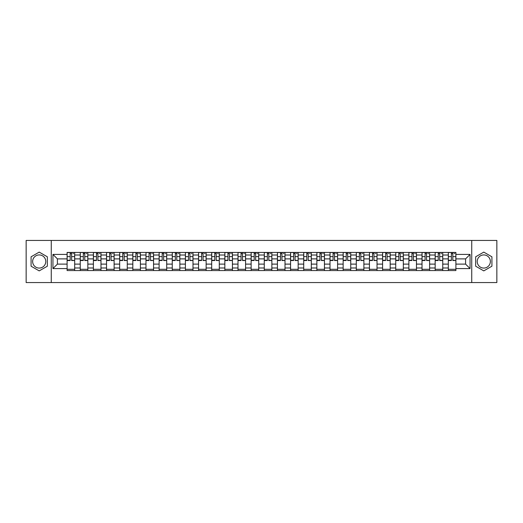 <?xml version="1.0" encoding="UTF-8"?>
<svg xmlns="http://www.w3.org/2000/svg" width="523" height="523" viewBox="0 0 523 523"><rect width="100%" height="100%" fill="white"/><g stroke="black" fill="none" stroke-linecap="round" stroke-linejoin="round"><path stroke-width="0.78" d="M39.212 268.07A6.57 6.57 0 0 1 32.635 261.5A6.57 6.57 0 0 1 39.212 254.93A6.57 6.57 0 0 1 45.782 261.5A6.57 6.57 0 0 1 39.212 268.07M483.788 268.07A6.57 6.57 0 0 1 477.218 261.5A6.57 6.57 0 0 1 483.788 254.93A6.57 6.57 0 0 1 490.365 261.5A6.57 6.57 0 0 1 483.788 268.07M471.739 282.564L496.85 282.564L496.85 240.436L26.15 240.436L26.15 282.564L471.739 282.564L471.739 240.436M80.248 270.561L80.248 255.015L74.684 255.015L74.684 270.561M74.684 255.015L74.684 252.439M80.248 255.015L80.248 252.439M87.831 252.439L87.831 270.561M93.395 270.561L93.395 252.439M100.978 252.439L100.978 270.561M106.535 270.561L106.535 252.439M114.119 252.439L114.119 270.561M119.682 270.561L119.682 252.439M127.266 252.439L127.266 270.561M132.829 270.561L132.829 252.439M140.412 252.439L140.412 270.561M145.976 270.561L145.976 252.439M153.559 252.439L153.559 270.561M159.116 270.561L159.116 252.439M166.7 252.439L166.7 270.561M172.263 270.561L172.263 252.439M179.847 252.439L179.847 270.561M185.41 270.561L185.41 252.439M192.994 252.439L192.994 270.561M198.557 270.561L198.557 252.439M206.14 252.439L206.14 270.561M211.697 270.561L211.697 252.439M219.281 252.439L219.281 270.561M224.844 270.561L224.844 252.439M232.428 252.439L232.428 270.561M237.991 270.561L237.991 252.439M245.575 252.439L245.575 270.561M251.138 270.561L251.138 252.439M258.722 252.439L258.722 270.561M264.278 270.561L264.278 252.439M271.862 252.439L271.862 270.561M277.425 270.561L277.425 252.439M285.009 252.439L285.009 270.561M290.572 270.561L290.572 252.439M298.156 252.439L298.156 270.561M303.719 270.561L303.719 252.439M311.303 252.439L311.303 270.561M316.86 270.561L316.86 252.439M324.443 252.439L324.443 270.561M330.006 270.561L330.006 252.439M337.59 252.439L337.59 270.561M343.153 270.561L343.153 252.439M350.737 252.439L350.737 270.561M356.3 270.561L356.3 252.439M363.884 252.439L363.884 270.561M369.441 270.561L369.441 252.439M377.024 252.439L377.024 270.561M382.588 270.561L382.588 252.439M390.171 252.439L390.171 270.561M395.734 270.561L395.734 252.439M403.318 252.439L403.318 270.561M408.881 270.561L408.881 252.439M416.465 252.439L416.465 270.561M422.022 270.561L422.022 252.439M429.605 252.439L429.605 270.561M435.169 270.561L435.169 252.439M442.752 252.439L442.752 270.561M448.316 270.561L448.316 252.439M448.316 264.115L442.752 264.115M435.169 264.115L429.605 264.115M422.022 264.115L416.465 264.115M408.881 264.115L403.318 264.115M395.734 264.115L390.171 264.115M382.588 264.115L377.024 264.115M369.441 264.115L363.884 264.115M356.3 264.115L350.737 264.115M343.153 264.115L337.59 264.115M330.006 264.115L324.443 264.115M316.86 264.115L311.303 264.115M303.719 264.115L298.156 264.115M290.572 264.115L285.009 264.115M277.425 264.115L271.862 264.115M264.278 264.115L258.722 264.115M251.138 264.115L245.575 264.115M237.991 264.115L232.428 264.115M224.844 264.115L219.281 264.115M211.697 264.115L206.14 264.115M198.557 264.115L192.994 264.115M185.41 264.115L179.847 264.115M172.263 264.115L166.7 264.115M159.116 264.115L153.559 264.115M145.976 264.115L140.412 264.115M132.829 264.115L127.266 264.115M119.682 264.115L114.119 264.115M106.535 264.115L100.978 264.115M93.395 264.115L87.831 264.115M80.248 264.115L74.684 264.115M448.316 258.885L442.752 258.885M435.169 258.885L429.605 258.885M422.022 258.885L416.465 258.885M408.881 258.885L403.318 258.885M395.734 258.885L390.171 258.885M382.588 258.885L377.024 258.885M369.441 258.885L363.884 258.885M356.3 258.885L350.737 258.885M343.153 258.885L337.59 258.885M330.006 258.885L324.443 258.885M316.86 258.885L311.303 258.885M303.719 258.885L298.156 258.885M290.572 258.885L285.009 258.885M277.425 258.885L271.862 258.885M264.278 258.885L258.722 258.885M251.138 258.885L245.575 258.885M237.991 258.885L232.428 258.885M224.844 258.885L219.281 258.885M211.697 258.885L206.14 258.885M198.557 258.885L192.994 258.885M185.41 258.885L179.847 258.885M172.263 258.885L166.7 258.885M159.116 258.885L153.559 258.885M145.976 258.885L140.412 258.885M132.829 258.885L127.266 258.885M119.682 258.885L114.119 258.885M106.535 258.885L100.978 258.885M93.395 258.885L87.831 258.885M80.248 258.885L74.684 258.885M57.412 264.115L67.101 264.115L67.101 258.885L57.412 258.885L57.412 264.115L52.947 268.58L52.947 254.42L67.101 254.42L67.101 258.885M455.899 258.885L455.899 264.115L465.588 264.115L465.588 258.885L455.899 258.885L455.899 252.439L67.101 252.439L67.101 254.42M455.899 254.42L470.053 254.42L470.053 268.58L455.899 268.58L455.899 264.115M67.101 264.115L67.101 270.561L455.899 270.561L455.899 268.58M67.101 268.58L52.947 268.58M51.261 282.564L51.261 240.436M47.345 256.806L39.212 252.112L31.079 256.806L31.079 266.194L39.212 270.888L47.345 266.194L47.345 256.806M491.921 256.806L483.788 252.112L475.655 256.806L475.655 266.194L483.788 270.888L491.921 266.194L491.921 256.806M74.684 269.293L67.101 269.293M70.18 253.707L71.612 253.707M87.831 269.293L80.248 269.293M83.32 253.707L84.759 253.707M100.978 269.293L93.395 269.293M96.467 253.707L97.899 253.707M114.119 269.293L106.535 269.293M109.614 253.707L111.046 253.707M127.266 269.293L119.682 269.293M122.761 253.707L124.193 253.707M140.412 269.293L132.829 269.293M135.902 253.707L137.34 253.707M153.559 269.293L145.976 269.293M149.048 253.707L150.48 253.707M166.7 269.293L159.116 269.293M162.195 253.707L163.627 253.707M179.847 269.293L172.263 269.293M175.342 253.707L176.774 253.707M192.994 269.293L185.41 269.293M188.483 253.707L189.914 253.707M206.14 269.293L198.557 269.293M201.63 253.707L203.061 253.707M219.281 269.293L211.697 269.293M214.776 253.707L216.208 253.707M232.428 269.293L224.844 269.293M227.923 253.707L229.355 253.707M245.575 269.293L237.991 269.293M241.064 253.707L242.495 253.707M258.722 269.293L251.138 269.293M254.211 253.707L255.642 253.707M271.862 269.293L264.278 269.293M267.358 253.707L268.789 253.707M285.009 269.293L277.425 269.293M280.505 253.707L281.936 253.707M298.156 269.293L290.572 269.293M293.645 253.707L295.077 253.707M311.303 269.293L303.719 269.293M306.792 253.707L308.224 253.707M324.443 269.293L316.86 269.293M319.939 253.707L321.37 253.707M337.59 269.293L330.006 269.293M333.086 253.707L334.517 253.707M350.737 269.293L343.153 269.293M346.226 253.707L347.658 253.707M363.884 269.293L356.3 269.293M359.373 253.707L360.805 253.707M377.024 269.293L369.441 269.293M372.52 253.707L373.952 253.707M390.171 269.293L382.588 269.293M385.66 253.707L387.098 253.707M403.318 269.293L395.734 269.293M398.807 253.707L400.239 253.707M416.465 269.293L408.881 269.293M411.954 253.707L413.386 253.707M429.605 269.293L422.022 269.293M425.101 253.707L426.533 253.707M442.752 269.293L435.169 269.293M438.241 253.707L439.68 253.707M455.899 269.293L448.316 269.293M451.388 253.707L452.82 253.707M52.947 254.42L57.412 258.885M465.588 264.115L470.053 268.58M465.588 258.885L470.053 254.42M71.612 260.238L74.645 260.532L71.612 260.532L71.612 252.524L74.645 252.524L72.959 252.524M74.645 260.238L74.645 252.524M70.18 253.622L71.612 253.622M72.959 253.622L73.547 253.622M68.827 252.524L67.147 252.524L67.147 260.532L70.18 260.532L70.18 252.524L68.958 252.524M67.147 252.524L72.834 252.524M84.759 260.238L87.792 260.532L84.759 260.532L84.759 252.524L87.792 252.524L86.105 252.524M87.792 260.238L87.792 252.524M83.32 253.622L84.759 253.622M86.105 253.622L86.694 253.622M81.974 252.524L80.287 252.524L80.287 260.532L83.32 260.532L83.32 252.524L82.104 252.524M80.287 252.524L85.975 252.524M97.899 260.238L100.932 260.532L97.899 260.532L97.899 252.524L100.932 252.524L99.252 252.524M100.932 260.238L100.932 252.524M96.467 253.622L97.899 253.622M99.252 253.622L99.841 253.622M95.121 252.524L93.434 252.524L93.434 260.532L96.467 260.532L96.467 252.524L95.245 252.524M93.434 252.524L99.122 252.524M111.046 260.238L114.079 260.532L111.046 260.532L111.046 252.524L114.079 252.524L112.393 252.524M114.079 260.238L114.079 252.524M109.614 253.622L111.046 253.622M112.393 253.622L112.981 253.622M108.268 252.524L106.581 252.524L106.581 260.532L109.614 260.532L109.614 252.524L108.392 252.524M106.581 252.524L112.268 252.524M124.193 260.238L127.226 260.532L124.193 260.532L124.193 252.524L127.226 252.524L125.54 252.524M127.226 260.238L127.226 252.524M122.761 253.622L124.193 253.622M125.54 253.622L126.128 253.622M121.408 252.524L119.728 252.524L119.728 260.532L122.761 260.532L122.761 252.524L121.539 252.524M119.728 252.524L125.415 252.524M137.34 260.238L140.373 260.532L137.34 260.532L137.34 252.524L140.373 252.524L138.687 252.524M140.373 260.238L140.373 252.524M135.902 253.622L137.34 253.622M138.687 253.622L139.275 253.622M134.555 252.524L132.868 252.524L132.868 260.532L135.902 260.532L135.902 252.524L134.686 252.524M132.868 252.524L138.556 252.524M150.48 260.238L153.514 260.532L150.48 260.532L150.48 252.524L153.514 252.524L151.827 252.524M153.514 260.238L153.514 252.524M149.048 253.622L150.48 253.622M151.827 253.622L152.422 253.622M147.702 252.524L146.015 252.524L146.015 260.532L149.048 260.532L149.048 252.524L147.826 252.524M146.015 252.524L151.703 252.524M163.627 260.238L166.66 260.532L163.627 260.532L163.627 252.524L166.66 252.524L164.974 252.524M166.66 260.238L166.66 252.524M162.195 253.622L163.627 253.622M164.974 253.622L165.562 253.622M160.849 252.524L159.162 252.524L159.162 260.532L162.195 260.532L162.195 252.524L160.973 252.524M159.162 252.524L164.85 252.524M176.774 260.238L179.807 260.532L176.774 260.532L176.774 252.524L179.807 252.524L178.121 252.524M179.807 260.238L179.807 252.524M175.342 253.622L176.774 253.622M178.121 253.622L178.709 253.622M173.989 252.524L172.309 252.524L172.309 260.532L175.342 260.532L175.342 252.524L174.12 252.524M172.309 252.524L177.997 252.524M189.914 260.238L192.954 260.532L189.914 260.532L189.914 252.524L192.954 252.524L191.268 252.524M192.954 260.238L192.954 252.524M188.483 253.622L189.914 253.622M191.268 253.622L191.856 253.622M187.136 252.524L185.449 252.524L185.449 260.532L188.483 260.532L188.483 252.524L187.26 252.524M185.449 252.524L191.137 252.524M203.061 260.238L206.095 260.532L203.061 260.532L203.061 252.524L206.095 252.524L204.408 252.524M206.095 260.238L206.095 252.524M201.63 253.622L203.061 253.622M204.408 253.622L205.003 253.622M200.283 252.524L198.596 252.524L198.596 260.532L201.63 260.532L201.63 252.524L200.407 252.524M198.596 252.524L204.284 252.524M216.208 260.238L219.242 260.532L216.208 260.532L216.208 252.524L219.242 252.524L217.555 252.524M219.242 260.238L219.242 252.524M214.776 253.622L216.208 253.622M217.555 253.622L218.143 253.622M213.43 252.524L211.743 252.524L211.743 260.532L214.776 260.532L214.776 252.524L213.554 252.524M211.743 252.524L217.431 252.524M229.355 260.238L232.389 260.532L229.355 260.532L229.355 252.524L232.389 252.524L230.702 252.524M232.389 260.238L232.389 252.524M227.923 253.622L229.355 253.622M230.702 253.622L231.29 253.622M226.57 252.524L224.89 252.524L224.89 260.532L227.923 260.532L227.923 252.524L226.701 252.524M224.89 252.524L230.578 252.524M242.495 260.238L245.529 260.532L242.495 260.532L242.495 252.524L245.529 252.524L243.849 252.524M245.529 260.238L245.529 252.524M241.064 253.622L242.495 253.622M243.849 253.622L244.437 253.622M239.717 252.524L238.03 252.524L238.03 260.532L241.064 260.532L241.064 252.524L239.841 252.524M238.03 252.524L243.718 252.524M255.642 260.238L258.676 260.532L255.642 260.532L255.642 252.524L258.676 252.524L256.989 252.524M258.676 260.238L258.676 252.524M254.211 253.622L255.642 253.622M256.989 253.622L257.584 253.622M252.864 252.524L251.177 252.524L251.177 260.532L254.211 260.532L254.211 252.524L252.988 252.524M251.177 252.524L256.865 252.524M268.789 260.238L271.823 260.532L268.789 260.532L268.789 252.524L271.823 252.524L270.136 252.524M271.823 260.238L271.823 252.524M267.358 253.622L268.789 253.622M270.136 253.622L270.724 253.622M266.011 252.524L264.324 252.524L264.324 260.532L267.358 260.532L267.358 252.524L266.135 252.524M264.324 252.524L270.012 252.524M281.936 260.238L284.97 260.532L281.936 260.532L281.936 252.524L284.97 252.524L283.283 252.524M284.97 260.238L284.97 252.524M280.505 253.622L281.936 253.622M283.283 253.622L283.871 253.622M279.151 252.524L277.471 252.524L277.471 260.532L280.505 260.532L280.505 252.524L279.282 252.524M277.471 252.524L283.159 252.524M295.077 260.238L298.11 260.532L295.077 260.532L295.077 252.524L298.11 252.524L296.43 252.524M298.11 260.238L298.11 252.524M293.645 253.622L295.077 253.622M296.43 253.622L297.018 253.622M292.298 252.524L290.611 252.524L290.611 260.532L293.645 260.532L293.645 252.524L292.422 252.524M290.611 252.524L296.299 252.524M308.224 260.238L311.257 260.532L308.224 260.532L308.224 252.524L311.257 252.524L309.57 252.524M311.257 260.238L311.257 252.524M306.792 253.622L308.224 253.622M309.57 253.622L310.165 253.622M305.445 252.524L303.758 252.524L303.758 260.532L306.792 260.532L306.792 252.524L305.569 252.524M303.758 252.524L309.446 252.524M321.37 260.238L324.404 260.532L321.37 260.532L321.37 252.524L324.404 252.524L322.717 252.524M324.404 260.238L324.404 252.524M319.939 253.622L321.37 253.622M322.717 253.622L323.306 253.622M318.592 252.524L316.905 252.524L316.905 260.532L319.939 260.532L319.939 252.524L318.716 252.524M316.905 252.524L322.593 252.524M334.517 260.238L337.551 260.532L334.517 260.532L334.517 252.524L337.551 252.524L335.864 252.524M337.551 260.238L337.551 252.524M333.086 253.622L334.517 253.622M335.864 253.622L336.452 253.622M331.732 252.524L330.046 252.524L330.046 260.532L333.086 260.532L333.086 252.524L331.863 252.524M330.046 252.524L335.74 252.524M347.658 260.238L350.691 260.532L347.658 260.532L347.658 252.524L350.691 252.524L349.011 252.524M350.691 260.238L350.691 252.524M346.226 253.622L347.658 253.622M349.011 253.622L349.599 253.622M344.879 252.524L343.193 252.524L343.193 260.532L346.226 260.532L346.226 252.524L345.003 252.524M343.193 252.524L348.88 252.524M360.805 260.238L363.838 260.532L360.805 260.532L360.805 252.524L363.838 252.524L362.151 252.524M363.838 260.238L363.838 252.524M359.373 253.622L360.805 253.622M362.151 253.622L362.746 253.622M358.026 252.524L356.34 252.524L356.34 260.532L359.373 260.532L359.373 252.524L358.15 252.524M356.34 252.524L362.027 252.524M373.952 260.238L376.985 260.532L373.952 260.532L373.952 252.524L376.985 252.524L375.298 252.524M376.985 260.238L376.985 252.524M372.52 253.622L373.952 253.622M375.298 253.622L375.887 253.622M371.173 252.524L369.486 252.524L369.486 260.532L372.52 260.532L372.52 252.524L371.297 252.524M369.486 252.524L375.174 252.524M387.098 260.238L390.132 260.532L387.098 260.532L387.098 252.524L390.132 252.524L388.445 252.524M390.132 260.238L390.132 252.524M385.66 253.622L387.098 253.622M388.445 253.622L389.034 253.622M384.313 252.524L382.627 252.524L382.627 260.532L385.66 260.532L385.66 252.524L384.444 252.524M382.627 252.524L388.314 252.524M400.239 260.238L403.272 260.532L400.239 260.532L400.239 252.524L403.272 252.524L401.592 252.524M403.272 260.238L403.272 252.524M398.807 253.622L400.239 253.622M401.592 253.622L402.18 253.622M397.46 252.524L395.774 252.524L395.774 260.532L398.807 260.532L398.807 252.524L397.585 252.524M395.774 252.524L401.461 252.524M413.386 260.238L416.419 260.532L413.386 260.532L413.386 252.524L416.419 252.524L414.732 252.524M416.419 260.238L416.419 252.524M411.954 253.622L413.386 253.622M414.732 253.622L415.327 253.622M410.607 252.524L408.921 252.524L408.921 260.532L411.954 260.532L411.954 252.524L410.732 252.524M408.921 252.524L414.608 252.524M426.533 260.238L429.566 260.532L426.533 260.532L426.533 252.524L429.566 252.524L427.879 252.524M429.566 260.238L429.566 252.524M425.101 253.622L426.533 253.622M427.879 253.622L428.468 253.622M423.748 252.524L422.068 252.524L422.068 260.532L425.101 260.532L425.101 252.524L423.878 252.524M422.068 252.524L427.755 252.524M439.68 260.238L442.713 260.532L439.68 260.532L439.68 252.524L442.713 252.524L441.026 252.524M442.713 260.238L442.713 252.524M438.241 253.622L439.68 253.622M441.026 253.622L441.615 253.622M436.895 252.524L435.208 252.524L435.208 260.532L438.241 260.532L438.241 252.524L437.025 252.524M435.208 252.524L440.896 252.524M452.82 260.238L455.853 260.532L452.82 260.532L452.82 252.524L455.853 252.524L454.173 252.524M455.853 260.238L455.853 252.524M451.388 253.622L452.82 253.622M454.173 253.622L454.762 253.622M450.042 252.524L448.355 252.524L448.355 260.532L451.388 260.532L451.388 252.524L450.166 252.524M448.355 252.524L454.042 252.524M435.169 255.015L429.605 255.015M422.022 255.015L416.465 255.015M408.881 255.015L403.318 255.015M395.734 255.015L390.171 255.015M382.588 255.015L377.024 255.015M369.441 255.015L363.884 255.015M356.3 255.015L350.737 255.015M343.153 255.015L337.59 255.015M330.006 255.015L324.443 255.015M316.86 255.015L311.303 255.015M303.719 255.015L298.156 255.015M290.572 255.015L285.009 255.015M277.425 255.015L271.862 255.015M264.278 255.015L258.722 255.015M251.138 255.015L245.575 255.015M237.991 255.015L232.428 255.015M224.844 255.015L219.281 255.015M211.697 255.015L206.14 255.015M198.557 255.015L192.994 255.015M185.41 255.015L179.847 255.015M172.263 255.015L166.7 255.015M159.116 255.015L153.559 255.015M145.976 255.015L140.412 255.015M132.829 255.015L127.266 255.015M119.682 255.015L114.119 255.015M106.535 255.015L100.978 255.015M93.395 255.015L87.831 255.015M448.316 255.015L442.752 255.015M435.169 267.985L429.605 267.985M422.022 267.985L416.465 267.985M408.881 267.985L403.318 267.985M395.734 267.985L390.171 267.985M382.588 267.985L377.024 267.985M369.441 267.985L363.884 267.985M356.3 267.985L350.737 267.985M343.153 267.985L337.59 267.985M330.006 267.985L324.443 267.985M316.86 267.985L311.303 267.985M303.719 267.985L298.156 267.985M290.572 267.985L285.009 267.985M277.425 267.985L271.862 267.985M264.278 267.985L258.722 267.985M251.138 267.985L245.575 267.985M237.991 267.985L232.428 267.985M224.844 267.985L219.281 267.985M211.697 267.985L206.14 267.985M198.557 267.985L192.994 267.985M185.41 267.985L179.847 267.985M172.263 267.985L166.7 267.985M159.116 267.985L153.559 267.985M145.976 267.985L140.412 267.985M132.829 267.985L127.266 267.985M119.682 267.985L114.119 267.985M106.535 267.985L100.978 267.985M93.395 267.985L87.831 267.985M80.248 267.985L74.684 267.985M448.316 267.985L442.752 267.985M71.612 256.616L74.645 256.616M67.147 260.238L70.18 260.238M67.147 256.616L70.18 256.616M84.759 256.616L87.792 256.616M80.287 260.238L83.32 260.238M80.287 256.616L83.32 256.616M97.899 256.616L100.932 256.616M93.434 260.238L96.467 260.238M93.434 256.616L96.467 256.616M111.046 256.616L114.079 256.616M106.581 260.238L109.614 260.238M106.581 256.616L109.614 256.616M124.193 256.616L127.226 256.616M119.728 260.238L122.761 260.238M119.728 256.616L122.761 256.616M137.34 256.616L140.373 256.616M132.868 260.238L135.902 260.238M132.868 256.616L135.902 256.616M150.48 256.616L153.514 256.616M146.015 260.238L149.048 260.238M146.015 256.616L149.048 256.616M163.627 256.616L166.66 256.616M159.162 260.238L162.195 260.238M159.162 256.616L162.195 256.616M176.774 256.616L179.807 256.616M172.309 260.238L175.342 260.238M172.309 256.616L175.342 256.616M189.914 256.616L192.954 256.616M185.449 260.238L188.483 260.238M185.449 256.616L188.483 256.616M203.061 256.616L206.095 256.616M198.596 260.238L201.63 260.238M198.596 256.616L201.63 256.616M216.208 256.616L219.242 256.616M211.743 260.238L214.776 260.238M211.743 256.616L214.776 256.616M229.355 256.616L232.389 256.616M224.89 260.238L227.923 260.238M224.89 256.616L227.923 256.616M242.495 256.616L245.529 256.616M238.03 260.238L241.064 260.238M238.03 256.616L241.064 256.616M255.642 256.616L258.676 256.616M251.177 260.238L254.211 260.238M251.177 256.616L254.211 256.616M268.789 256.616L271.823 256.616M264.324 260.238L267.358 260.238M264.324 256.616L267.358 256.616M281.936 256.616L284.97 256.616M277.471 260.238L280.505 260.238M277.471 256.616L280.505 256.616M295.077 256.616L298.11 256.616M290.611 260.238L293.645 260.238M290.611 256.616L293.645 256.616M308.224 256.616L311.257 256.616M303.758 260.238L306.792 260.238M303.758 256.616L306.792 256.616M321.37 256.616L324.404 256.616M316.905 260.238L319.939 260.238M316.905 256.616L319.939 256.616M334.517 256.616L337.551 256.616M330.046 260.238L333.086 260.238M330.046 256.616L333.086 256.616M347.658 256.616L350.691 256.616M343.193 260.238L346.226 260.238M343.193 256.616L346.226 256.616M360.805 256.616L363.838 256.616M356.34 260.238L359.373 260.238M356.34 256.616L359.373 256.616M373.952 256.616L376.985 256.616M369.486 260.238L372.52 260.238M369.486 256.616L372.52 256.616M387.098 256.616L390.132 256.616M382.627 260.238L385.66 260.238M382.627 256.616L385.66 256.616M400.239 256.616L403.272 256.616M395.774 260.238L398.807 260.238M395.774 256.616L398.807 256.616M413.386 256.616L416.419 256.616M408.921 260.238L411.954 260.238M408.921 256.616L411.954 256.616M426.533 256.616L429.566 256.616M422.068 260.238L425.101 260.238M422.068 256.616L425.101 256.616M439.68 256.616L442.713 256.616M435.208 260.238L438.241 260.238M435.208 256.616L438.241 256.616M452.82 256.616L455.853 256.616M448.355 260.238L451.388 260.238M448.355 256.616L451.388 256.616"/></g></svg>

